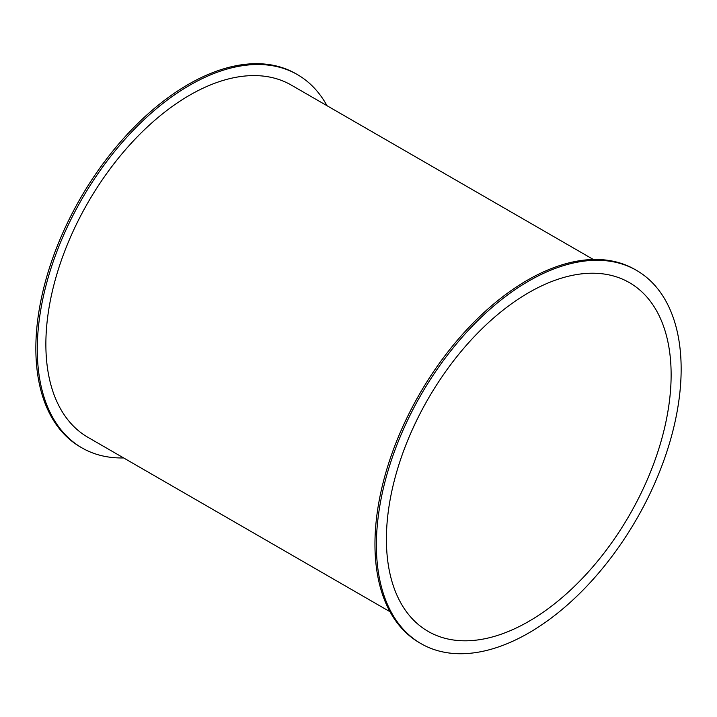 <?xml version="1.0" encoding="UTF-8"?>
<svg xmlns="http://www.w3.org/2000/svg" width="717" height="717" viewBox="0 0 717 717"><rect width="100%" height="100%" fill="white"/><g stroke="black" fill="none" stroke-linecap="round" stroke-linejoin="round"><path stroke-width="1.08" d="M123.638 457.939A215.503 124.417 -60 0 1 81.917 447.865A215.503 124.417 -60 0 1 37.284 349.215A215.503 124.417 -60 0 1 131.345 132.34A215.503 124.417 -60 0 1 297.412 74.604A215.503 124.417 -60 0 1 326.997 105.704M81.917 447.865L80.483 447.041A215.503 124.417 -60 0 1 35.85 348.381A215.503 124.417 -60 0 1 129.92 131.516A215.503 124.417 -60 0 1 295.987 73.779L297.412 74.604M593.362 259.482L291.344 85.117A203.359 117.409 120 0 0 134.635 139.6A203.359 117.409 120 0 0 45.87 344.259A203.359 117.409 120 0 0 87.985 437.352L390.003 611.718M421.013 643.642L419.588 642.817A215.503 124.417 -60 0 1 374.955 544.167A215.503 124.417 -60 0 1 469.026 327.293A215.503 124.417 -60 0 1 635.083 269.556L636.517 270.381A215.503 124.417 -60 0 1 636.517 519.225A215.503 124.417 -60 0 1 421.013 643.642A215.503 124.417 -60 0 1 376.389 544.992A215.503 124.417 -60 0 1 470.451 328.117A215.503 124.417 -60 0 1 636.517 270.381M671.13 374.821A201.334 116.244 -60 0 1 583.253 577.436A201.334 116.244 -60 0 1 428.103 631.381A201.334 116.244 -60 0 1 428.103 398.894A201.334 116.244 -60 0 1 629.436 282.65A201.334 116.244 -60 0 1 671.13 374.821"/></g></svg>
